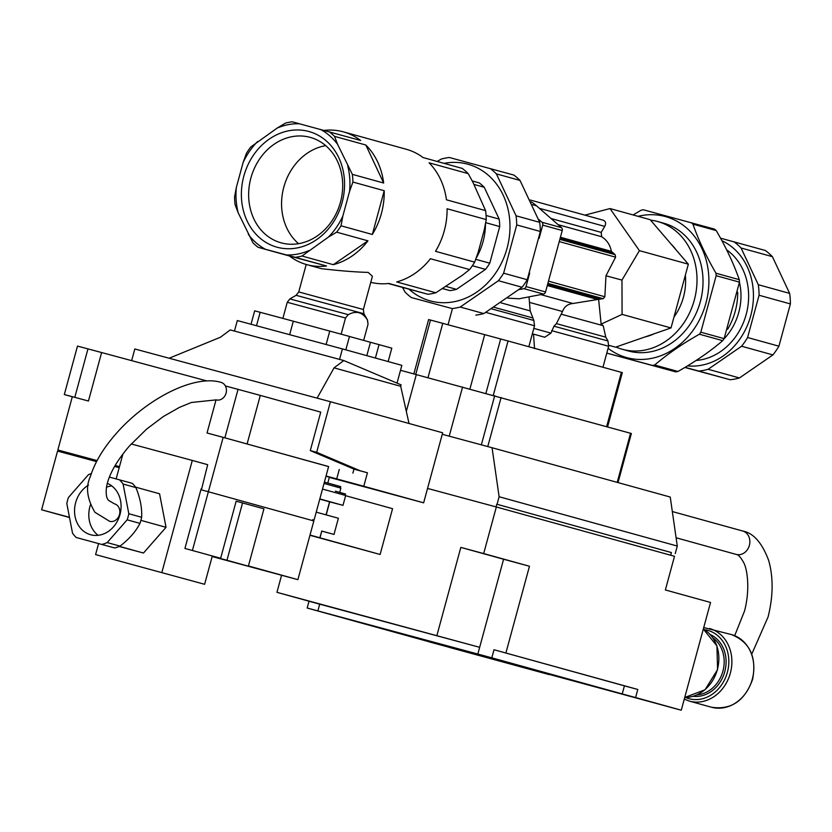 <?xml version="1.0" encoding="UTF-8"?>
<svg xmlns="http://www.w3.org/2000/svg" width="832" height="832" viewBox="0 0 832 832"><rect width="100%" height="100%" fill="white"/><g stroke="black" fill="none" stroke-linecap="round" stroke-linejoin="round"><path stroke-width="1.25" d="M363.376 309.494L363.917 313.737L296.13 295.318L298.74 291.938L363.376 309.494L372.403 276.266L368.181 272.407C355.399 272.054 339.799 270.806 321.37 268.674L320.757 268.497M363.917 313.737L367.505 319.998L368.046 324.23L363.646 340.413L368.046 324.23L367.401 319.956C362.648 312.166 356.262 310.398 348.234 314.652L289.869 298.906L296.13 295.318M341.141 334.142L345.519 318.001L348.234 314.652M370.76 282.318A68.858 58.396 -74.5 0 0 388.846 283.452L427.991 294.289A68.858 58.396 -74.5 0 0 435.854 292.77L396.708 281.934A68.858 58.396 -74.5 0 0 430.425 258.721L469.57 269.558A68.858 58.396 -74.5 0 0 474.666 262.153L435.521 251.316A68.858 58.396 -74.5 0 0 447.086 208.749L486.242 219.586A68.858 58.396 -74.5 0 0 485.586 210.631L446.441 199.794A68.858 58.396 -74.5 0 0 429.073 162.802L468.218 173.638A68.858 58.396 -74.5 0 0 462.207 168.386L423.051 157.55A68.858 58.396 -74.5 0 0 406.266 149.261A68.858 58.396 -74.5 0 0 405.943 149.178M324.095 130.406A68.858 58.396 105.5 0 1 343.086 131.778A68.858 58.396 105.5 0 1 343.408 131.862A68.858 58.396 105.5 0 1 360.641 140.483L292.219 121.805A68.858 58.396 -74.5 0 0 285.459 123.115L277.191 128.066L250.806 146.962A68.858 58.396 -74.5 0 0 246.428 153.327L243.09 162.604L236.35 187.387L234.541 197.08A68.858 58.396 -74.5 0 0 235.102 204.776L238.202 212.805L252.938 242.788A68.858 58.396 -74.5 0 0 258.118 247.312L295.235 257.317A68.858 58.396 -74.5 0 0 301.995 256.017L328.37 237.12L336.648 232.159A68.858 58.396 -74.5 0 0 341.026 225.794L342.836 216.102L349.575 191.318L352.914 182.052A68.858 58.396 -74.5 0 0 352.352 174.356L337.615 144.373L334.506 136.344A68.858 58.396 -74.5 0 0 329.337 131.82M334.506 136.344L365.82 145.007A68.858 58.396 105.5 0 1 383.656 183.019L352.352 174.356M352.914 182.052L384.218 190.715A68.858 58.396 105.5 0 1 372.33 234.468L341.026 225.794M336.648 232.159L367.952 240.833A68.858 58.396 105.5 0 1 333.299 264.68L301.995 256.017M295.235 257.317L326.539 265.99A68.858 58.396 105.5 0 1 306.977 264.68A68.858 58.396 105.5 0 1 306.665 264.597A68.858 58.396 105.5 0 1 289.422 255.975L258.118 247.312M442.78 288.621L449.946 290.607A58.958 49.993 -74.5 0 0 456.498 289.349L446.087 286.468M472.368 265.73L485.514 269.37A58.958 49.993 -74.5 0 0 489.767 263.203L475.727 259.314M476.133 258.211A58.958 49.993 -74.5 0 0 485.472 223.881M485.69 222.674L499.72 226.564A58.958 49.993 -74.5 0 0 499.179 219.097L486.065 215.478M473.938 184.413L484.234 187.262A58.958 49.993 -74.5 0 0 479.211 182.884L472.222 180.95M452.213 308.578L411.268 297.534L452.213 308.578A76.752 65.083 -74.5 0 0 460.21 307.029L498.43 280.717A76.752 65.083 -74.5 0 0 503.62 273.187L516.734 224.931A76.752 65.083 -74.5 0 0 516.069 215.81L496.392 173.888L520.021 180.43A76.752 65.083 -74.5 0 0 513.885 175.074L449.322 157.487A76.752 65.083 -74.5 0 0 441.314 159.037L437.195 161.46M520.021 180.43L539.698 222.352L516.069 215.81M516.734 224.931L540.363 231.473A76.752 65.083 -74.5 0 0 539.698 222.352M540.363 231.473L527.249 279.718L503.62 273.187M498.43 280.717L522.059 287.258A76.752 65.083 -74.5 0 0 527.249 279.718M522.059 287.258L483.839 313.57L460.21 307.029M475.842 315.12A76.752 65.083 -74.5 0 0 483.839 313.57M496.392 173.888A76.752 65.083 -74.5 0 0 490.266 168.532M408.98 289.162A70.886 60.112 -74.5 0 0 430.456 300.955A70.886 60.112 -74.5 0 0 509.454 235.872A70.886 60.112 -74.5 0 0 467.626 164.143A70.886 60.112 -74.5 0 0 444.038 163.353M281.33 242.892A54.704 46.384 -74.5 0 0 340.423 202.332A54.704 46.384 -74.5 0 0 310.263 137.384A54.704 46.384 -74.5 0 0 310.014 137.322A54.704 46.384 -74.5 0 0 250.921 177.882A54.704 46.384 -74.5 0 0 281.081 242.819A54.704 46.384 -74.5 0 0 281.33 242.892M308.693 131.446A59.998 50.887 105.5 0 1 342.098 202.602A59.998 50.887 105.5 0 1 277.233 247.26A59.998 50.887 105.5 0 1 243.838 176.103A59.998 50.887 105.5 0 1 308.693 131.446M325.697 145.642A54.704 46.384 -74.5 0 0 283.889 186.846A54.704 46.384 -74.5 0 0 298.563 243.672M402.49 287.414L405.142 292.178A76.752 65.083 -74.5 0 0 411.268 297.534M499.72 226.564L489.767 263.203M485.514 269.37L456.498 289.349M449.946 290.607L442.718 288.662M484.234 187.262L499.179 219.097M427.991 294.289L388.19 283.525M469.57 269.558L462.446 275.205L435.854 292.77M486.242 219.586L484.286 229.757L478.14 252.408L474.666 262.153M468.218 173.638L473.044 182.51L485.586 210.631M365.82 145.007L383.656 183.019M384.218 190.715L372.33 234.468M367.952 240.833L333.299 264.68M326.539 265.99L289.422 255.975M248.31 234.343A66.279 56.212 -74.5 0 0 265.398 249.267M236.35 187.387A66.279 56.212 -74.5 0 0 238.202 212.805M286.426 254.946A66.279 56.212 -74.5 0 0 308.745 250.64M257.556 141.586A66.279 56.212 -74.5 0 0 243.09 162.604M328.37 237.12A66.279 56.212 -74.5 0 0 342.836 216.102M299.499 123.77A66.279 56.212 -74.5 0 0 277.191 128.066M349.575 191.318A66.279 56.212 -74.5 0 0 347.724 165.901M337.615 144.373A66.279 56.212 -74.5 0 0 320.528 129.438M345.519 318.001L287.248 302.286L282.88 318.396L287.248 302.286L289.869 298.906M345.831 349.846L349.471 336.44L293.311 321.204L254.675 310.825L251.025 324.251M388.159 361.566L391.81 348.161L349.461 336.492M294.351 335.941L289.65 334.672L293.311 321.204M289.65 334.672L285.376 333.518M221.062 382.387A9.069 7.696 105.5 0 1 224.411 384.55A9.069 7.696 105.5 0 1 226.262 388.492A9.069 7.696 105.5 0 1 223.87 397.259A9.069 7.696 105.5 0 1 216.226 399.87L191.35 402.49L179.421 407.389L163.342 416.541L146.536 429.166L129.407 446.004C116.085 461.646 108.441 475.394 106.486 487.271C105.716 494.01 106.454 498.41 108.69 500.469L114.483 503.838A9.069 7.696 105.5 0 1 117.842 506.002A9.069 7.696 105.5 0 1 118.622 516.786A9.069 7.696 105.5 0 1 109.689 521.342A9.069 7.696 105.5 0 1 109.647 521.321L94.921 512.283C86.965 498.794 85.457 486.855 90.407 476.466C94.765 462.53 103.22 448.386 115.773 434.044C145.943 399.298 193.835 374.15 221.062 382.387M325.988 476.226L329.378 477.204L327.798 483.028M135.918 487.604C140.223 498.15 142.126 508.04 141.638 517.275L128.814 513.718L123.094 484.047L135.918 487.604A36.982 31.356 -74.5 0 0 132.257 483.33L109.387 477.079M139.974 523.38C135.72 531.627 129.064 539.209 120.016 546.125L107.193 542.578L127.15 519.834L139.974 523.38A36.982 31.356 -74.5 0 0 141.638 517.275M114.702 547.966L76.19 537.493L114.702 547.966A36.982 31.356 -74.5 0 0 120.016 546.125M319.831 498.909L342.992 505.346L329.576 501.831L326.04 514.852M309.951 535.288L380.12 554.476L319.966 537.826L321.797 531.086L319.81 537.774L310.014 535.059M319.966 537.826L309.982 535.142L319.81 537.774M107.318 483.34A27.071 22.953 105.5 0 1 119.548 516.058A27.071 22.953 105.5 0 1 90.719 534.768A27.071 22.953 105.5 0 1 90.594 534.726A27.071 22.953 105.5 0 1 74.568 512.21A27.071 22.953 105.5 0 1 88.462 485.098M111.779 485.909A27.071 22.953 -74.5 0 0 106.496 487.198M90.418 504.91A27.071 22.953 -74.5 0 0 98.103 535.309M119.444 546.374L143.478 553.03L166.036 527.322L159.567 493.782L135.585 487.136M140.92 520.364L166.036 527.322M119.205 546.478L143.478 553.03M91.354 473.554A36.982 31.356 -74.5 0 0 88.431 474.708L68.474 497.442A36.982 31.356 -74.5 0 0 66.82 503.558L72.54 533.229A36.982 31.356 -74.5 0 0 76.19 537.493M123.094 484.047A36.982 31.356 -74.5 0 0 119.434 479.783M101.868 544.419A36.982 31.356 -74.5 0 0 107.193 542.578M127.15 519.834A36.982 31.356 -74.5 0 0 128.814 513.718M326.196 514.894L329.742 501.873M380.12 554.476L392.558 508.685L345.613 495.695M321.797 531.086L333.996 534.425L321.641 531.034M333.996 534.425L338.385 518.263L316.233 512.138M212.191 556.421L248.352 566.186L263.942 508.82L236.163 501.186L220.646 558.272L184.933 548.444L220.646 558.272M248.352 566.186L226.97 560.269L242.559 502.902M226.97 560.269L212.222 556.296M69.503 517.514L41.6 509.787L69.462 517.306M248.414 565.958L297.887 579.654L212.16 556.535M204.61 584.293L95.586 554.59L204.61 584.293L212.295 556.015M297.887 579.654L313.841 520.946L208.364 491.754L200.886 489.736L184.933 548.444M161.855 572.458L192.296 460.429L207.688 464.682L201.406 489.871M95.586 554.59L98.561 543.629M116.147 478.899L122.938 453.918M192.296 460.429L131.238 443.955M201.178 488.654L201.698 488.8M314.132 519.865L328.619 466.544L223.153 437.351L208.666 490.672M223.153 437.351L207.033 433.004L216.039 399.828M207.033 380.973L101.618 352.539L88.452 401.024L72.332 396.677L57.845 449.998L97.084 460.585L57.845 449.998M115.149 465.452L119.486 466.627L115.149 465.452M208.364 491.754L192.421 550.462M119.194 467.698L114.566 466.45M96.554 461.594L57.554 451.079L41.6 509.787M208.437 490.62L208.146 491.691M59.124 450.351L58.833 451.422M312.853 519.522L312.562 520.593M72.301 396.781L64.314 394.566L72.322 396.698M225.368 437.965L328.609 466.596M101.618 352.539L77.49 346.091L64.314 394.566M247.125 443.872L260.302 395.398L320.736 412.121L310.284 450.59L353.985 469.102L352.882 473.148M260.302 395.398L238.035 389.355L224.869 437.83M238.035 389.355L225.347 385.923M87.963 348.878L74.797 397.332M310.284 450.59L316.68 452.317L360.214 470.787L353.818 469.061M353.974 469.134L367.442 472.784L363.782 486.252L423.644 502.819L442.666 432.796L330.418 401.731L316.68 452.317M330.418 401.731L134.815 348.972L131.643 360.641M360.214 470.787L367.442 472.784M339.279 469.477L336.721 478.899L326.05 476.029M363.782 486.252L336.721 478.899M329.576 501.831L319.779 499.117M423.644 502.819L329.326 477.381M400.702 386.298L334.058 367.858L343.793 360.547L401.097 384.852L400.702 386.298L409.022 423.488M317.106 398.143L334.058 367.858M169.125 358.228L220.49 337.22L230.225 329.919L339.57 359.403L342.42 348.91L401.856 365.352L397.03 383.126M339.57 359.403L343.793 360.547M342.42 348.91L237.307 320.559L234.458 331.053M645.247 336.866A53.03 44.97 -74.5 0 0 654.056 333.819M673.993 317.002A53.03 44.97 -74.5 0 0 685.339 275.215M676.156 249.985A53.03 44.97 -74.5 0 0 671.185 244.192M628.056 350.875A66.279 56.212 -74.5 0 0 628.358 350.958A66.279 56.212 -74.5 0 0 628.659 351.042A66.279 56.212 -74.5 0 0 700.263 301.902A66.279 56.212 -74.5 0 0 663.718 223.205A66.279 56.212 -74.5 0 0 663.416 223.122M615.95 347.027A66.279 56.212 -74.5 0 0 622.357 349.294A66.279 56.212 -74.5 0 0 622.658 349.378A66.279 56.212 -74.5 0 0 694.252 300.238A66.279 56.212 -74.5 0 0 657.717 221.541A66.279 56.212 -74.5 0 0 657.415 221.458A66.279 56.212 -74.5 0 0 650.551 220.137M529.672 273.135L526.022 286.562A2.787 2.371 105.5 0 1 523.931 288.662L543.462 294.07L519.064 298.782L507.915 298.137M556.4 323.638L562.515 311.532C564.325 306.654 567.798 303.982 572.946 303.493L598.624 299.333L601.13 324.116L603.19 325.676L605.779 337.158L556.4 323.638L553.977 326.196L550.961 333.122L533.811 328.38M532.345 333.798L544.731 337.23L550.961 333.122M606.788 353.101L652.506 365.435A79.539 67.454 -74.5 0 0 654.67 365.019C667.378 354.141 682.292 343.876 699.41 334.214A79.539 67.454 -74.5 0 0 700.814 332.186L716.165 275.694A79.539 67.454 -74.5 0 0 715.988 273.229C706.098 256.256 698.422 239.897 692.942 224.141L716.238 230.589A79.539 67.454 -74.5 0 0 714.584 229.143L643.354 209.768A79.539 67.454 -74.5 0 0 641.202 210.184L633.058 214.947M716.238 230.589C726.128 247.562 733.803 263.931 739.284 279.677L715.988 273.229M716.165 275.694L739.461 282.142A79.539 67.454 -74.5 0 0 739.284 279.677M739.461 282.142L724.11 338.634L700.814 332.186M699.41 334.214L722.706 340.662A79.539 67.454 -74.5 0 0 724.11 338.634M722.706 340.662C709.998 351.541 695.084 361.816 677.966 371.467L654.67 365.019M652.506 365.435L675.802 371.883A79.539 67.454 -74.5 0 0 677.966 371.467M675.802 371.883L606.788 353.122M727.636 329.274A61.402 52.073 -74.5 0 0 737.714 292.24M685.058 367.338L698.859 371.072A70.47 59.758 -74.5 0 0 708.115 369.283L741.593 346.237A70.47 59.758 -74.5 0 0 747.594 337.522L759.075 295.256A70.47 59.758 -74.5 0 0 758.306 284.71L741.062 247.988L772.398 256.662A70.47 59.758 -74.5 0 0 765.305 250.474L720.502 238.16M772.398 256.662L789.63 293.384L758.306 284.71M759.075 295.256L790.4 303.93A70.47 59.758 -74.5 0 0 789.63 293.384M790.4 303.93L778.918 346.195L747.594 337.522M741.593 346.237L772.918 354.91A70.47 59.758 -74.5 0 0 778.918 346.195M772.918 354.91L739.44 377.957L708.115 369.283M698.859 371.072L730.184 379.746A70.47 59.758 -74.5 0 0 739.44 377.957M730.184 379.746L684.871 367.453M692.942 224.141A79.539 67.454 -74.5 0 0 691.288 222.695M608.098 348.296A73.122 62.005 -74.5 0 0 626.87 357.646A73.122 62.005 -74.5 0 0 705.91 303.233A73.122 62.005 -74.5 0 0 665.215 216.518A73.122 62.005 -74.5 0 0 638.05 216.32M741.062 247.988A70.47 59.758 -74.5 0 0 733.98 241.8M687.471 365.882A65.582 55.619 -74.5 0 0 750.693 315.9A65.582 55.619 -74.5 0 0 721.885 240.698M584.875 215.134L610.012 208.562L639.413 250.64L621.972 280.082L622.086 314.392L601.13 324.116M622.086 314.392L671.018 327.933L688.345 264.181L650.156 219.679L610.012 208.562M688.345 264.181L639.413 250.64M671.018 327.933L615.514 347.173L608.837 345.332M530.286 200.023L603.148 220.189C605.717 221.25 606.258 223.319 604.75 226.398L601.193 232.398L601.671 236.735C606.913 240.115 610.158 244.982 611.395 251.347L615.15 254.675L615.607 257.171L605.977 275.777L621.972 280.082M605.977 275.777L604.854 296.743L603.19 298.688L598.624 299.333M523.931 288.662L519.22 289.578M538.533 219.242L541.975 222.258A2.787 2.371 105.5 0 1 542.714 225.118L539.115 238.378M543.462 294.07A2.787 2.371 -74.5 0 0 545.553 291.959L562.245 230.526A2.787 2.371 -74.5 0 0 561.506 227.656L536.505 205.816A53.03 44.97 -74.5 0 0 531.149 201.854M309.026 601.214L307.174 608.026L437.59 644.124L622.232 693.919L491.806 657.821L494 649.74L637.79 689.468L635.596 697.549L429.946 642.013M624.416 685.859L637.79 689.468M494 649.74L624.426 685.849L622.232 693.919M491.806 657.821L307.174 608.026M317.876 610.906L319.706 604.167L276.942 592.332L479.658 647.306L503.589 559.239L529.464 566.249L505.908 652.964M635.596 697.549L681.273 710.195L710.538 602.462L665.361 589.961L674.502 556.296L496.34 506.979L483.683 553.571L529.464 566.249M549.141 674.596L448.989 647.306L549.151 674.554M679.39 709.717L579.238 682.438L679.39 709.717M429.936 642.075L681.273 710.195M319.706 604.167L479.658 647.306L477.828 654.046M281.58 575.255L276.942 592.332M436.904 635.471L460.824 547.404L483.683 553.571M496.34 506.979L427.554 488.426M460.824 547.404L503.589 559.239M496.07 506.906L496.798 504.223L671.403 552.552L670.675 555.235M496.798 504.223L671.393 552.562M675.241 553.602L677.29 546.062L670.238 497.047L492.066 447.73L499.117 496.746L677.29 546.062M499.117 496.746L497.068 504.286M442.26 434.294L492.066 447.73M618.03 482.591L631.374 433.503L400.514 370.282M462.582 387.005L449.218 436.176M416.322 374.525L406.318 411.382M607.568 426.91L622.326 372.622L508.05 340.985L484.692 334.651L469.924 388.991M484.692 334.651L442.759 323.336L427.991 377.676M442.759 323.336L428.615 319.55L413.858 373.87M256.506 325.728L260.166 312.281M375.398 358.03L379.038 344.646M366.818 355.659L370.448 342.295M326.113 344.51L329.774 331.053M344.542 493.74L335.358 491.161C352.882 496.465 341.744 491.962 345.665 495.508L322.504 489.06M331.521 484.058L324.397 482.092L331.531 484.058C347.173 488.79 337.407 484.796 340.87 488.134L324.033 483.434M339.747 486.366L331.531 484.058M528.996 296.858L530.171 310.887L501.062 302.869M530.171 310.887L533.853 320.455L491.691 308.88M532.334 317.803L494.187 307.33M528.83 346.736L534.529 325.759L485.836 312.406M603.19 325.676L561.621 314.309M605.779 337.158L607.963 340.974L553.977 326.196M607.963 340.974L608.65 346.268L551.626 330.658M723.809 339.082A54.423 46.155 -74.5 0 0 738.754 312.426A54.423 46.155 -74.5 0 0 739.44 282.287M696.093 360.464A59.998 50.887 -74.5 0 0 746.179 314.454A59.998 50.887 -74.5 0 0 726.606 249.808M597.386 299.426L547.29 285.563M599.716 298.927L547.581 284.492M603.19 298.688L547.882 283.379M604.854 296.743L548.486 281.143M615.607 257.171L559.239 241.571M615.15 254.675L559.842 239.366M612.269 252.72L560.134 238.285M611.395 251.347L560.414 237.245M601.671 236.735L558.095 224.671M601.193 232.398L551.044 218.514M604.75 226.398L539.334 208.291M572.946 303.493L540.769 294.59M562.515 311.532L529.464 302.38M532.459 204.693L536.505 205.816M541.975 222.258L561.506 227.656M542.714 225.118L562.245 230.526M526.022 286.562L545.553 291.959M735.8 554.289A12.137 10.296 -74.5 0 0 736.195 554.414A12.137 10.296 -74.5 0 0 736.424 554.476A12.137 10.296 -74.5 0 0 736.601 554.518A12.137 10.296 -74.5 0 0 749.424 545.22A12.137 10.296 -74.5 0 0 742.674 531.014A12.137 10.296 -74.5 0 0 742.446 530.951M684.726 697.466A36.286 30.763 -74.5 0 0 717.371 669.562A36.286 30.763 -74.5 0 0 703.31 629.065L716.934 645.902L717.569 669.625L705.016 689.78L684.726 697.476M697.122 694.824A30.878 26.187 -74.5 0 0 722.925 671.133A30.878 26.187 -74.5 0 0 712.878 637.884M693.17 696.301A32.282 27.373 -74.5 0 0 724.776 671.642A32.282 27.373 -74.5 0 0 710.258 634.587M684.278 699.14L689.437 701.137A37.679 31.949 -74.5 0 0 689.614 701.189A37.679 31.949 -74.5 0 0 730.34 673.15A37.679 31.949 -74.5 0 0 709.54 628.514A37.679 31.949 -74.5 0 0 709.374 628.472M685.526 697.476A35.443 30.056 -74.5 0 0 689.062 698.714A35.443 30.056 -74.5 0 0 727.376 672.339A35.443 30.056 -74.5 0 0 704.309 629.647M711.214 707.169A37.679 31.949 -74.5 0 0 711.391 707.21A37.679 31.949 -74.5 0 0 711.568 707.262A37.679 31.949 -74.5 0 0 752.294 679.224A37.679 31.949 -74.5 0 0 731.494 634.587A37.679 31.949 -74.5 0 0 731.318 634.546M494.707 395.699L481.354 444.839M501.114 397.446L487.77 446.566M630.552 433.274L617.209 482.362M500.677 338.967L485.919 393.318M508.05 340.985L493.293 395.314M621.39 372.351L606.632 426.65M430.508 320.05L415.75 374.379M343.408 131.862L406.266 149.261M306.665 264.597L321.058 268.58M298.74 291.938L306.207 264.472M339.716 492.367L340.87 488.134M342.992 505.346L345.665 495.508M534.529 348.598L533.52 334.121M657.717 221.541L663.718 223.205M534.529 325.759L533.853 320.455M602.95 367.245L608.65 346.268M448.042 324.761L452.379 308.797M622.357 349.294L628.358 350.958M672.318 511.545L742.674 531.014C753.386 532.948 762.06 542.776 768.685 560.487C773.438 577.512 773.23 596.336 768.071 616.98L751.743 654.16M676.094 537.774L736.195 554.414C738.15 554.507 740.532 557.034 743.34 562.006C747.167 567.975 750.412 588.744 744.546 610.958L734.687 635.69M703.726 627.557L731.494 634.587C749.788 642.023 756.829 656.926 752.617 679.318C744.817 700.929 731.078 710.226 711.391 707.21L689.437 701.137"/></g></svg>
